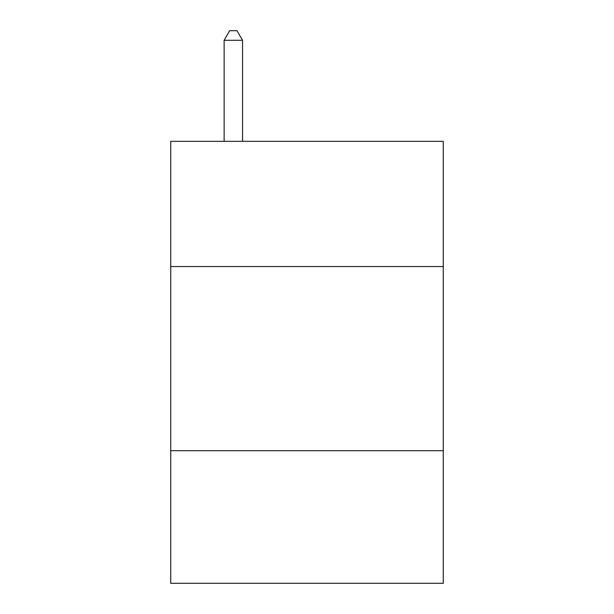 <?xml version="1.0" encoding="UTF-8"?>
<svg xmlns="http://www.w3.org/2000/svg" width="614" height="614" viewBox="0 0 614 614"><rect width="100%" height="100%" fill="white"/><g stroke="black" fill="none" stroke-linecap="round" stroke-linejoin="round"><path stroke-width="0.92" d="M443.27 266.56L443.27 141.335L170.73 141.335L170.73 266.56L443.27 266.56L443.27 583.3L170.73 583.3L170.73 266.56M443.27 450.714L170.73 450.714M242.545 141.335L242.545 40.278L224.133 40.278L224.133 141.335M224.133 40.278L229.659 30.7L237.019 30.7L242.545 40.278"/></g></svg>

